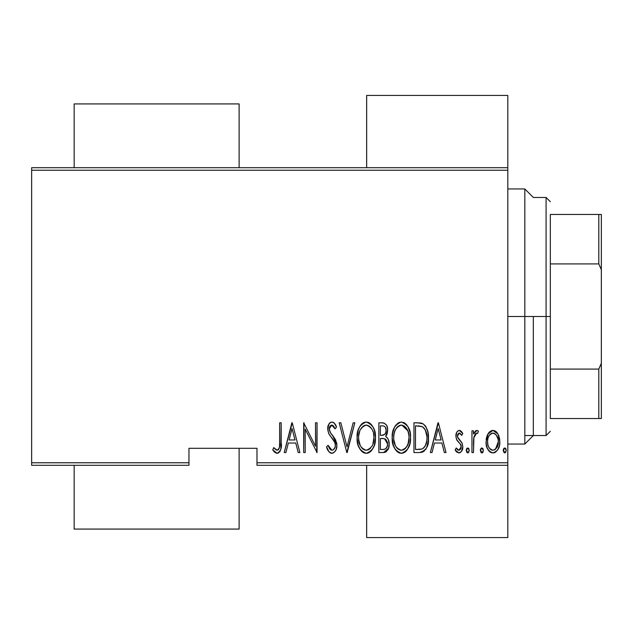 <?xml version="1.0" encoding="UTF-8"?>
<svg xmlns="http://www.w3.org/2000/svg" width="633" height="633" viewBox="0 0 633 633"><rect width="100%" height="100%" fill="white"/><g stroke="black" fill="none" stroke-linecap="round" stroke-linejoin="round"><path stroke-width="0.95" d="M256.982 465.302L507.816 465.302L507.816 462.755L256.982 462.755L256.982 448.299L188.958 448.299L188.958 462.755L31.65 462.755L31.65 170.245L507.816 170.245L507.816 462.755L507.816 167.698L31.65 167.698L507.816 167.698L507.816 170.245L31.65 170.245L31.65 167.698L31.65 462.755L188.958 462.755L188.958 448.299L256.982 448.299L256.982 465.302L256.982 462.755L507.816 462.755L507.816 465.302L256.982 465.302M31.65 465.302L188.958 465.302L188.958 462.755L188.958 465.302L31.65 465.302L31.65 462.755L31.65 465.302M487.885 434.016L486.484 437.759L486.152 443.535L487.188 447.919L489.641 451.669L492.49 452.904L495.512 452.199L497.807 449.691L499.461 445.323L499.777 440.726L498.82 435.828L497.095 432.648L493.756 430.48L491.343 430.693L488.312 433.32L486.073 441.731C485.748 447.452 488.035 451.187 492.941 452.927C497.839 451.179 500.125 447.444 499.801 441.731L497.989 434.001L492.941 430.416L487.885 434.016M473.476 452.548L471.949 452.548L473.476 452.548L473.935 437.055L475.399 433.747L476.665 433.091L477.567 433.478L478.437 431.16L477.147 430.44L475.692 430.804L473.476 434.001L473.476 430.796L471.949 430.796L471.949 452.548L471.949 430.796L471.949 452.548L473.476 452.548L473.793 437.775L476.665 433.091L477.567 433.478L478.437 431.16L476.934 430.416L473.476 434.001L473.476 430.796L471.949 430.796L473.476 430.796M459.336 430.416L457.675 431.073L456.622 432.553L455.958 436.976L456.963 440.315L460.824 444.683L461.14 447.911L459.463 450.166L458.007 450.023L456.211 447.966L455.167 449.984L456.646 452.002L458.933 452.927L461.457 451.464L462.794 446.645L461.963 442.847L457.564 437.031L457.548 435.077L458.427 433.431L460.104 433.352L461.718 435.377L462.794 433.51L461.41 431.532L459.336 430.416C456.86 431.318 455.72 433.217 455.926 436.121L456.528 439.476L460.824 444.683L461.267 446.756L458.893 450.261L456.211 447.966L455.167 449.984L458.933 452.927C461.702 451.954 462.984 449.857 462.794 446.645L462.177 443.282L457.904 437.989L457.453 436.018L459.289 433.091L461.718 435.377L462.794 433.51L459.336 430.416M419.434 452.548L423.991 451.297L426.761 447.436L428.367 440.441L427.908 432.165L425.851 426.658L423.129 423.857L420.407 422.979L413.958 422.789L413.958 452.548L419.434 452.548C426.167 450.712 429.174 445.877 428.454 438.044C428.881 432.347 427.109 427.615 423.129 423.857L417.527 422.789L413.958 422.789L413.958 452.548L413.958 422.789L417.527 422.789M388.512 448.259L383.574 452.548L378.858 452.548L384.278 452.5L386.209 451.709L388.52 448.251L389.16 444.097L388.425 439.793L387.349 437.886L385.663 436.493L386.961 434.325L387.61 431.01L387.372 427.576L386.51 425.131L383.914 422.986L378.858 422.789L378.858 452.548L378.858 422.789L378.858 452.548L383.574 452.548C387.546 451.416 389.406 448.599 389.16 444.097C389.335 440.877 388.171 438.345 385.663 436.493L387.633 430.163C387.887 425.882 386.075 423.422 382.197 422.789L382.846 422.812M353.151 422.789L354.82 422.789L347.185 452.548L354.82 422.789L353.151 422.789L346.995 446.811L340.839 422.789L339.177 422.789L346.805 452.548L339.177 422.789L346.805 452.548L354.82 422.789L353.151 422.789L346.995 446.811L340.839 422.789L339.177 422.789L340.839 422.789M305.217 452.548L305.217 429.142L317.046 452.548L317.046 422.789L315.519 422.789L315.519 446.249L303.69 422.789L303.69 452.548L305.217 452.548L303.69 452.548L305.217 452.548L305.217 429.142L317.046 452.548L317.046 422.789L315.519 422.789L315.519 446.249L303.69 422.789L303.69 452.548L304.014 422.789M279.651 442.586L279.493 446.953L278.56 449.485L276.558 450.134L273.717 447.586L272.783 449.873L274.532 452.136L277.444 453.283L279.667 451.891L280.83 449.05L281.179 422.789L279.651 422.789L279.651 442.586C280.284 445.941 279.454 448.496 277.175 450.261L273.717 447.586L272.783 449.873L277.056 453.307C280.696 451.226 282.073 447.753 281.179 442.886L281.179 422.789L279.651 422.789L279.62 444.77M285.894 452.548L284.233 452.548L291.86 422.789L284.233 452.548L285.894 452.548L288.339 443.013L295.769 443.013L298.214 452.548L299.876 452.548L292.248 422.789L284.233 452.548L285.894 452.548L288.339 443.013L295.769 443.013L298.214 452.548L299.876 452.548L292.248 422.789L299.876 452.548L298.214 452.548M331.613 453.299L333.164 453.062L335.11 451.4L336.289 449.09L336.883 445.26L335.712 440.085L330.402 432.687L329.326 429.862L329.801 426.428L331.138 425.17L332.99 425.518L335.071 428.889L336.503 427.061L334.303 423.168L331.945 422.021L329.912 422.836L328.598 424.624L327.783 430.139L328.994 434.048L334.73 442.293L335.316 444.461L335.118 447.12L333.488 449.715L331.921 450.261L330.434 449.62L329.405 448.33L328.076 445.3L326.581 446.803L328.994 451.827L331.898 453.307C335.419 452.033 337.08 449.343 336.883 445.26L332.76 435.654L330.402 432.687L329.255 428.842L331.755 425.075L335.071 428.889L336.503 427.061C335.83 424.45 334.311 422.773 331.945 422.021C328.907 423.129 327.498 425.439 327.728 428.968L328.709 433.502L334.73 442.293L335.355 445.213C335.45 447.879 334.311 449.565 331.921 450.261L328.076 445.3L326.581 446.803C327.166 450.174 328.938 452.342 331.898 453.307L333.14 453.07M357.107 437.799L358.143 445.11L360.264 449.557L361.839 451.456L363.888 452.824L366.293 453.307L368.707 452.809L370.748 451.408L372.505 449.193L374.404 445.007L375.424 437.656L374.396 430.266L372.924 426.832L370.669 423.865L368.588 422.504L366.151 422.021L363.746 422.567L361.728 423.999L359.52 426.99L358.128 430.44L357.107 437.799C356.624 445.585 359.686 450.751 366.293 453.307C372.892 450.68 375.931 445.466 375.424 437.656C375.947 429.775 372.861 424.561 366.151 422.021C359.599 424.743 356.585 429.997 357.107 437.799M392.207 437.799L393.251 445.11L395.364 449.557L398.988 452.824L401.393 453.307L404.891 452.199L407.612 449.193L409.836 443.804L410.524 437.656L410.097 432.687L408.032 426.832L404.788 423.089L401.251 422.021L397.777 423.2L394.628 426.99L392.65 432.853L392.207 437.791C391.724 445.585 394.786 450.751 401.393 453.307C407.992 450.68 411.039 445.466 410.524 437.656C411.054 429.775 407.961 424.561 401.251 422.021C394.707 424.743 391.692 429.997 392.207 437.799M432.03 452.548L430.361 452.548L437.996 422.789L430.361 452.548L432.03 452.548L434.467 443.013L441.897 443.013L444.342 452.548L446.004 452.548L438.376 422.789L430.361 452.548L432.03 452.548L434.467 443.013L441.897 443.013L444.342 452.548L446.004 452.548L438.376 422.789L446.004 452.548L444.342 452.548M466.228 450.451L467.027 452.635L468.483 452.635L469.282 450.451L468.483 448.259L467.027 448.259L466.307 449.652L467.755 452.927L469.282 450.451L467.755 447.966L466.228 450.451M480.344 450.451L481.143 452.635L482.599 452.635L483.398 450.451L482.599 448.259L481.143 448.259L480.423 449.652L481.871 452.927L483.398 450.451L481.871 447.966L480.344 450.451M503.235 450.451L504.042 452.635L505.49 452.635L506.289 450.451L505.49 448.259L504.034 448.259L503.314 449.652L504.762 452.927L506.289 450.451L504.762 447.966L503.235 450.451M279.651 422.789L281.179 422.789L281.179 442.894M280.815 449.098L280.292 450.807M280.103 451.194L279.675 451.875M278.528 452.943L277.84 453.22M276.344 453.22L274.532 452.136M274.382 451.986L273.606 451.06M273.179 450.474L272.783 449.873L273.717 447.586L274.785 448.75M275.031 448.987L277.175 450.261L276.004 449.826M278.18 449.881L279.066 448.623M279.09 448.56L279.39 447.571M279.406 447.491L279.493 446.961M279.58 445.861L279.62 444.801M279.232 448.172L279.066 448.615M292.05 428.525L294.986 439.959L289.123 439.959L292.05 428.525L294.986 439.959L289.123 439.959L292.05 428.525M315.519 422.789L317.046 422.789L316.698 452.548M331.336 453.26L330.79 453.125M330.379 452.943L328.994 451.827M327.34 448.916L326.937 447.863M326.581 446.803L328.076 445.3L328.654 446.851M331.122 450.087L332.341 450.221M331.921 450.261C334.311 449.565 335.45 447.879 335.355 445.213L335.316 444.461M335.047 443.14L334.097 441.059M333.718 440.441L332.467 438.661M332.602 438.843L331.573 437.545M330.909 436.723L330.149 435.749M329.326 434.578L328.994 434.048M327.775 427.861L329.105 423.754M329.184 423.643L329.548 423.2M329.943 422.812L330.853 422.243M332.839 422.171L334.137 423.002M334.319 423.184L334.841 423.841M334.889 423.904L335.735 425.36M335.767 425.431L336.139 426.215M336.503 427.061L335.071 428.889L333.963 426.689M333.86 426.523L333.472 425.977M332.958 425.495L331.755 425.075L330.117 425.93M329.374 427.599L329.279 429.356M329.326 429.862L330.735 433.146M331.035 433.534L333.591 436.707M334.366 437.767L334.825 438.471M336.582 442.633L336.803 443.883M336.867 445.901L336.883 445.26M336.629 447.84L336.289 449.09M331.557 434.191L330.402 432.687M334.248 427.18L334.596 427.853M329.674 435.093L330.038 435.591M357.21 435.322L357.542 432.885M358.143 430.4L358.349 429.744M359.52 426.998L360.889 424.917M361.617 424.11L362.677 423.2M363.793 422.551L364.244 422.361M368.556 422.496L369.672 423.081M370.669 423.865L371.713 424.996M372.291 425.787L372.916 426.808M372.932 426.832L374.396 430.25M374.997 432.719L375.314 435.093M375.314 440.18L374.989 442.617M373.517 447.317L372.505 449.201M371.698 450.348L370.764 451.4M368.715 452.809L367.528 453.188M366.918 453.275L365.676 453.275M365.051 453.188L363.888 452.824M363.477 452.627L361.862 451.479M361.791 451.416L360.28 449.588M360.248 449.541L359.069 447.476M358.784 446.835L358.579 446.328M358.136 445.078L357.55 442.736M357.447 442.166L357.21 440.299M358.143 445.11L358.555 446.273M364.26 425.511L366.23 425.075C371.706 427.109 374.261 431.302 373.897 437.648L372.916 443.986M361.973 427.251L360.232 429.902L363.215 426.128M373.525 441.684L373.897 437.648C374.293 444.057 371.737 448.259 366.23 450.261L368.2 449.865L366.23 450.261C360.802 448.259 358.27 444.105 358.634 437.791L358.721 439.785L358.634 437.791C358.246 431.421 360.778 427.18 366.23 425.075L363.912 425.685M373.525 433.637L373.874 436.643M372.679 430.733L373.019 431.682M369.189 426.064L366.736 425.099L369.189 426.064L371.357 428.256M371.223 428.074L370.582 427.283M370.629 448.069L369.34 449.224M369.909 448.781L370.542 448.172M358.998 441.771L360.264 445.561L358.721 439.785M363.389 449.406L362.709 448.892M365.233 450.166L364.276 449.873M358.721 435.765L359.758 431.026M386.51 425.131L387.372 427.576M387.633 430.163L387.61 429.514M387.222 433.518L386.621 435.116M386.557 437.118L387.254 437.775M387.341 437.886L387.926 438.74M388.417 439.793L388.702 440.655M385.616 452.081L386.209 451.709M388.789 447.349L388.891 446.89M383.289 438.511L381.398 438.432L384.611 438.78L387.633 444.097C387.625 447.563 385.956 449.359 382.641 449.493L380.378 449.493L380.378 438.432L384.223 438.661M387.396 442.182L387.594 443.29M387.633 444.097L386.969 447.167L385.679 448.805L387.309 446.289M385.315 427.117L386.106 430.218L385.315 427.117L384.429 426.294M386.027 431.342L386.106 430.218C386.146 433.518 384.579 435.243 381.422 435.377L380.378 435.377L380.378 425.843L382.474 425.843C384.999 426.096 386.209 427.552 386.106 430.218L385.774 432.474L384.69 434.388L381.422 435.377L383.408 435.148L384.943 434.103M383.281 425.898L382.474 425.843L383.281 425.898M385.014 434.009L385.457 433.273M385.339 439.136L384.611 438.78L385.98 439.642L387.467 442.483M384.729 449.256L383.693 449.446M381.422 435.377L380.378 435.377L380.378 425.843L382.474 425.843M392.318 435.275L392.642 432.885M393.228 430.44L394.082 428.106M394.636 426.974L395.245 425.93M395.277 425.89L395.997 424.909M398.845 422.567L399.352 422.361M403.688 422.504L404.772 423.073M405.824 423.912L406.813 424.996M407.415 425.819L408.016 426.808M408.586 427.9L409.488 430.218M410.097 432.695L410.421 435.132M410.421 440.196L410.097 442.562M408.601 447.349L407.62 449.169M406.79 450.356L405.872 451.384M405.848 451.408L404.891 452.199M403.814 452.809L402.643 453.181M402.018 453.275L401.393 453.307M400.151 453.188L398.988 452.817M398.576 452.627L396.962 451.479M396.899 451.416L395.372 449.58M395.364 449.557L394.169 447.468M393.884 446.827L393.686 446.336M393.243 445.086L392.658 442.744M392.555 442.166L392.318 440.299M410.287 441.367L410.5 438.898M408.601 427.94L408.032 426.832M399.368 425.511L401.33 425.075C406.813 427.109 409.369 431.302 408.997 437.648L408.135 443.646L406.37 447.278M400.333 450.166L397.809 448.892M393.758 438.788L393.734 437.791C393.346 431.421 395.878 427.18 401.33 425.075L399.012 425.685M396.511 427.924L394.857 431.026L396.519 427.916L398.323 426.128M407.779 430.733L401.836 425.099L404.297 426.064L406.331 428.082L408.119 431.682L408.918 435.654M407.399 445.537L408.633 441.684L408.997 437.648C409.401 444.057 406.845 448.259 401.33 450.261L403.308 449.865L401.33 450.261C395.902 448.259 393.37 444.105 393.734 437.791L393.821 435.765L393.734 437.791M401.836 425.099L401.33 425.075L401.836 425.099M405.737 448.069L404.447 449.224M405.009 448.781L405.642 448.172M406.497 447.104L406.924 446.431M407.391 445.537L408.024 443.986M394.098 441.771L395.364 445.561L393.821 439.785M400.831 450.237L401.33 450.261L400.831 450.237M397.722 426.61L397.073 427.251M394.106 433.747L394.857 431.026M420.439 422.979L421.23 423.129M421.831 423.295L422.496 423.532M424.656 425.091L425.281 425.827M428.24 434.191L428.399 436.09M428.43 439.349L428.367 440.433M428.272 441.533L428.09 442.823M426.246 448.512L425.637 449.525M422.931 451.899L421.839 452.279M421.459 452.358L420.636 452.484M420.905 426.223L422.915 427.085L420.905 426.223M423.548 427.584L425.044 429.475L423.548 427.584M425.305 429.973L426.887 436.43M426.27 443.44L426.753 441.043L425.218 446.059L422.638 448.742L423.825 447.887M422.037 448.995L415.485 449.493L415.485 425.843L422.227 426.674C425.724 429.522 427.291 433.312 426.927 438.036C427.275 442.435 425.843 446.004 422.638 448.742L421.024 449.24M418.136 425.874L419.529 425.985M426.753 434.974L426.436 433.209M424.521 447.112L425.052 446.344M426.887 439.547L426.753 441.043M438.186 428.525L441.122 439.959L435.251 439.959L438.186 428.525L441.122 439.959L435.251 439.959L438.186 428.525M459.93 430.511L460.484 430.764M460.602 430.836L461.41 431.54M461.639 431.801L462.153 432.474M462.794 433.51L461.718 435.377L461.299 434.665M459.708 433.162L458.83 433.178M457.873 434.175L457.564 437.015M457.572 437.047L460.5 440.908M462.794 446.645L462.747 447.658M462.612 448.655L461.378 451.574M460.381 452.516L459.922 452.745M458.616 452.911L455.815 451.084M455.459 450.538L455.167 449.984L456.211 447.966L456.694 448.757M457.279 449.462L457.825 449.921M458.664 450.245L459.463 450.166M461.14 447.911L460.484 449.335M460.713 448.995L461.243 446.225M461.267 446.756L460.207 443.796M461.022 445.173L460.626 444.358M456.084 434.293L456.346 433.249M456.638 432.521L457.066 431.777M457.675 431.073L458.885 430.456M461.03 445.181L461.164 445.695M457.453 436.018L457.477 435.544M466.252 450.055L466.371 449.398M466.561 448.9L466.893 448.386M468.618 448.386L468.95 448.9M474.03 432.806L476.285 430.519M478.437 431.16L477.567 433.478L476.665 433.091L475.407 433.74M477.567 433.478L476.665 433.091L477.567 433.478M474.109 436.343L473.666 438.835M473.658 438.898L473.611 439.531M473.587 439.998L473.492 443.353M473.484 443.385L473.476 445.236M480.368 450.055L480.487 449.398M481.484 448.045L481.009 448.386M482.734 448.386L483.066 448.9M483.066 451.994L482.267 452.848M488.787 432.655L489.934 431.484M491.343 430.693L492.086 430.487M493.78 430.487L495.354 431.073M495.971 431.5L497.079 432.624M499.397 437.751L499.706 439.698M499.777 440.726L499.801 441.739M499.722 443.527L499.651 444.192M499.548 444.888L499.033 446.969M498.994 447.072L498.321 448.734M498.29 448.797L497.823 449.675M497.807 449.699L495.512 452.199L493.843 452.848L494.713 452.611M492.047 452.848L491.168 452.603M490.773 452.429L489.657 451.677M489.412 451.456L488.644 450.577M488.597 450.506L488.051 449.683M486.872 447.048L486.413 445.323M486.231 444.255L486.152 443.567M486.168 439.753L486.484 437.759M487.022 435.915L487.188 435.48M492.941 430.416L492.537 430.44M492.593 450.237L492.941 450.261C489.143 448.955 487.363 446.123 487.592 441.755L487.869 444.493L487.592 441.755C487.37 437.363 489.151 434.475 492.941 433.091C496.723 434.475 498.503 437.363 498.282 441.755L498.211 440.362L498.282 441.755C498.511 446.123 496.731 448.955 492.941 450.261L492.252 450.198M493.289 433.107L492.245 433.154L494.294 433.36L496.225 434.934L498.013 438.978L497.111 436.351M498.068 439.239L498.211 440.362M494.294 433.36L494.911 433.684M494.349 449.976L495.473 449.295L498.282 441.755L497.127 447.112L494.286 450.008M491.588 450.008L489.633 448.512L488.597 446.779M488.739 447.096L489.182 447.887M490.417 449.303L491.525 449.976M490.955 433.684L492.245 433.154M489.657 434.911L490.409 434.111M488.423 437.11L488.668 436.541M487.663 440.354L487.766 439.508M503.259 450.055L503.377 449.398M503.567 448.9L503.908 448.386M505.625 448.386L505.957 448.9M372.291 445.537L371.824 446.431M369.102 449.39L368.2 449.857M362.598 448.789L361.277 447.286M365.724 425.099L366.23 425.075M371.793 428.921L372.267 429.807M382.213 438.447L383.02 438.487M383.171 449.485L380.378 449.493L380.378 438.432L381.398 438.432M404.202 449.39L403.308 449.857M397.698 448.789L396.385 447.286M393.821 435.765L394.098 433.755M400.824 425.099L401.33 425.075M408.91 435.631L408.973 436.643M417.535 449.493L415.485 449.493L415.485 425.843L416.736 425.843M422.227 426.674L422.915 427.085M420.13 449.375L418.832 449.47M488.225 445.83L487.869 444.493M487.616 442.443L487.592 441.755M487.861 438.978L488.138 437.894M488.763 436.343L489.483 435.148M524.82 316.5L533.326 316.5L533.326 435.544L533.326 316.5L524.82 316.5L524.82 188.958L524.82 316.5L507.816 316.5L524.82 316.5L524.82 444.042L524.82 316.5M507.816 95.425L507.816 167.698L507.816 95.425L366.665 95.425L366.665 167.698L366.665 95.425M507.816 537.575L507.816 465.302L507.816 537.575L366.665 537.575L366.665 465.302L366.665 537.575M550.33 214.46L550.33 263.914L550.33 214.46L598.802 214.46L550.33 214.46M550.33 316.5L550.33 263.914L550.33 369.086L550.33 316.5L546.081 316.5L550.33 316.5M507.816 188.958L524.82 188.958L533.326 197.456L546.081 197.456L546.081 316.5L546.081 197.456L550.33 201.713M533.326 316.5L546.081 316.5L533.326 316.5M74.164 103.923L74.164 167.698L74.164 103.923L239.124 103.923L239.124 167.698L239.124 103.923M550.33 418.54L550.33 369.086L550.33 418.54L601.35 418.54L601.35 363.255L598.802 369.086L550.33 369.086L598.802 369.086L598.802 418.54L598.802 369.086L601.35 363.255L601.35 418.54L550.33 418.54M74.164 529.077L74.164 465.302L74.164 529.077L239.124 529.077L239.124 448.299L239.124 529.077M524.82 435.544L546.081 435.544L546.081 316.5L546.081 435.544L550.33 431.287M601.35 214.46L598.802 214.46L598.802 263.914L601.35 269.745L601.35 363.255L601.35 214.46L601.35 269.745L598.802 263.914L598.802 214.46L601.35 214.46M550.33 263.914L598.802 263.914L550.33 263.914M507.816 444.042L524.82 444.042L533.326 435.544"/></g></svg>
